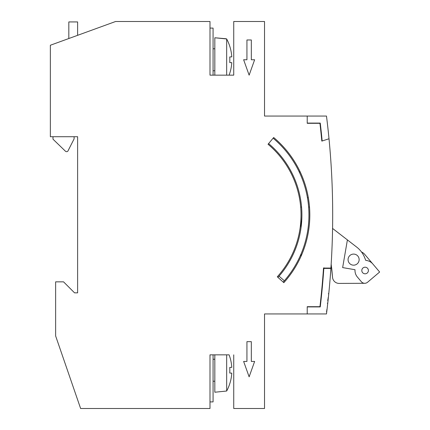 <?xml version="1.0" encoding="UTF-8"?>
<svg xmlns="http://www.w3.org/2000/svg" width="430" height="430" viewBox="0 0 430 430"><rect width="100%" height="100%" fill="white"/><g stroke="black" fill="none" stroke-linecap="round" stroke-linejoin="round"><path stroke-width="0.64" d="M328.375 297.678L328.38 297.307M327.063 309.197L327.01 309.67L327.063 309.197M328.09 300.188L328.063 300.495M327.719 299.549L328.192 299.264L327.73 299.452M326.762 311.728L326.322 311.675L326.762 311.723L326.95 310.143L326.515 310.094M326.983 309.853L327.746 303.344M327.751 303.295L327.311 303.252L327.746 303.3M233.737 44.371L233.737 75.153L233.737 21.5L264.525 21.5L264.525 116.052L307.224 116.052L307.224 123.308L319.936 123.308A784.116 784.116 0 0 1 321.823 141.099L329.009 138.766A791.592 791.592 0 0 1 330.906 268.073L323.516 268.073A784.218 784.218 0 0 1 319.936 306.692L307.224 306.692L307.224 313.948L264.525 313.948L264.525 408.5L233.737 408.5L233.737 354.847L233.737 401.464M283.838 282.682A101.147 101.147 0 0 0 273.69 137.514L268.035 144.254A92.353 92.353 0 0 1 277.302 276.796L283.838 282.682A101.147 101.147 0 0 0 301.027 256.253L301.027 254.049M301.027 227.776L301.027 215M243.633 361.442L249.131 376.836L254.63 361.442L251.33 361.442L251.33 341.656L246.933 341.656L246.933 361.442L243.633 361.442M243.633 59.759L249.131 75.153L254.63 59.759L251.33 59.759L251.33 39.968L246.933 39.968L246.933 59.759L243.633 59.759M226.669 75.153L226.669 38.979L226.266 38.936L226.669 38.979A43.967 43.919 90 0 1 231.786 56.857L229.749 56.953A43.871 40.673 90 0 1 229.749 62.565L231.786 62.662A43.967 43.919 90 0 1 229.104 75.153L209.99 75.153L209.99 21.5L115.6 21.5L50.353 45.247L50.353 136.719L77.62 136.719L77.62 292.841L74.54 292.841L77.62 292.841M226.465 391.042L226.669 391.02A43.967 43.919 90 0 0 231.786 373.143L229.749 373.046A43.871 40.673 90 0 0 229.749 367.435L231.786 367.338A43.967 43.919 90 0 0 229.104 354.847L209.99 354.847L209.99 408.5L80.62 408.5L55.631 335.938L55.631 281.844L63.549 281.844L74.54 292.841M307.418 197.596L308.353 197.827A101.147 101.147 0 0 1 309.509 207.056L308.627 207.061M299.178 171.844L300.28 172.124A101.147 101.147 0 0 0 273.69 137.514L273.125 138.191A100.271 100.271 0 0 1 284.348 280.779L279.038 276.167A93.229 93.229 0 0 0 268.599 143.582L268.035 144.254M284.348 280.779A100.271 100.271 0 0 1 283.187 282.091M277.957 277.382A93.229 93.229 0 0 0 279.038 276.167M229.749 62.565A43.871 40.673 90 0 0 229.749 56.953M226.266 38.936L214.828 37.77L214.828 75.153L213.952 75.153M209.99 28.095L213.07 28.095L213.07 75.153L214.828 75.153M209.99 401.905L213.07 401.905L213.07 354.847L214.828 354.847L214.828 392.23L226.669 391.02L226.669 354.847M339.152 283.413L364.742 283.295A4.397 4.397 0 0 1 361.367 281.736L357.389 277.038A10.116 10.116 0 0 1 355.019 269.717L342.645 267.594L347.397 239.902L356.728 247.121A25.069 25.069 0 0 1 364.586 257.446L365.796 260.413A10.116 10.116 0 0 1 372.826 263.966L364.694 254.361L379.647 272.018L367.564 282.252A4.397 4.397 0 0 1 364.742 283.295L339.152 283.413A6.595 6.595 0 0 1 332.551 277.42L331.164 264.127M332.573 228.432L356.728 247.121M287.96 152.193A101.147 101.147 0 0 0 273.69 137.514M379.647 272.018L367.564 282.252L379.647 272.018M74.1 136.719L74.1 138.895L67.849 151.172A1.758 1.758 0 0 1 65.403 151.172L52.992 139.186L52.992 136.719M77.62 35.325L77.62 21.93L68.827 21.93L68.827 38.523M322.156 140.992A784.557 784.557 0 0 0 320.248 123.087L307.224 123.087M307.224 306.912L320.248 306.912A784.557 784.557 0 0 0 323.833 268.417L330.885 268.417A791.592 791.592 0 0 1 326.477 313.948L307.224 313.948M323.876 267.772L323.833 268.417A784.557 784.557 0 0 0 323.854 268.073M330.885 268.417L330.928 267.772M214.828 37.77L226.266 38.77L214.828 37.77M307.224 116.052L326.477 116.052A791.592 791.592 0 0 1 329.009 138.766M229.749 367.435A43.871 40.673 90 0 1 229.749 373.046M330.933 267.648L331.648 267.643L332.551 277.42M365.091 267.202A3.3 3.3 0 0 1 368.402 270.486A3.3 3.3 0 0 1 365.118 273.802A3.3 3.3 0 0 1 361.807 270.518A3.3 3.3 0 0 1 365.091 267.202M353.578 254.087A5.542 5.542 0 0 1 359.141 259.602A5.542 5.542 0 0 1 353.627 265.17A5.542 5.542 0 0 1 348.063 259.655A5.542 5.542 0 0 1 353.578 254.087M300.688 207.099L301.57 207.093M361.501 251.985A8.793 8.793 0 0 1 364.694 254.361L372.826 263.966M233.737 75.153L229.104 75.153M328.762 293.765L328.579 295.534M328.327 293.695L328.773 293.744L328.38 297.501M328.687 294.48L328.359 297.673M327.622 300.495L328.068 300.538M213.07 70.756L214.828 70.756M213.07 381.233L214.828 381.233M328.058 300.505L327.617 300.462M328.31 298.13L327.875 298.087M213.07 359.243L214.828 359.243M213.07 48.767L214.828 48.767"/></g></svg>
